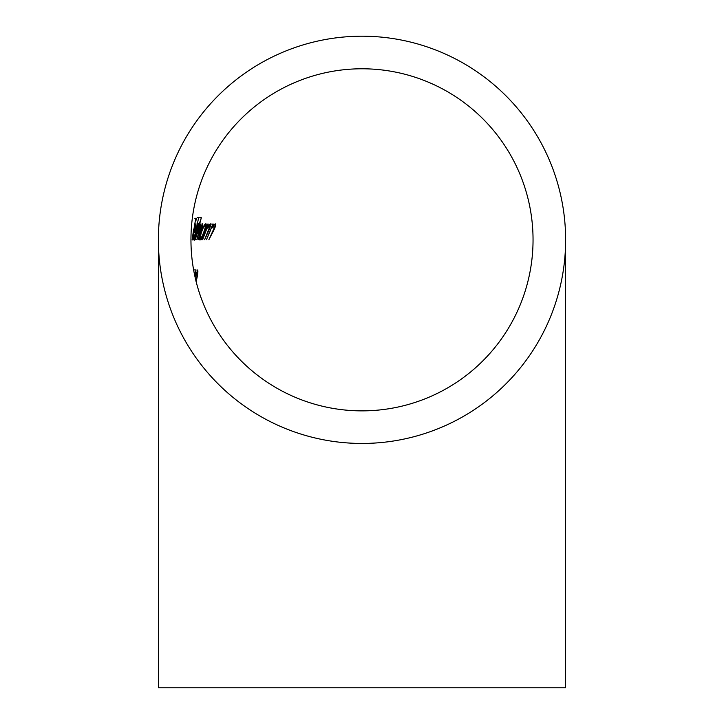 <?xml version="1.0" encoding="UTF-8"?>
<svg xmlns="http://www.w3.org/2000/svg" width="724" height="724" viewBox="0 0 724 724"><rect width="100%" height="100%" fill="white"/><g stroke="black" fill="none" stroke-linecap="round" stroke-linejoin="round"><path stroke-width="1.09" d="M362 36.2A203.625 203.625 0 0 0 158.375 239.825A203.625 203.625 0 0 0 362 443.45A203.625 203.625 0 0 0 565.625 239.825A203.625 203.625 0 0 0 362 36.2M158.375 239.825L158.375 687.8L565.625 687.8L565.625 239.825M362 410.87A171.045 171.045 0 0 0 533.045 239.825A171.045 171.045 0 0 0 362 68.78A171.045 171.045 0 0 0 190.955 239.825A171.045 171.045 0 0 0 362 410.87M194.602 274.957L196.05 269.925L194.828 276.043M200.295 225.734C199.489 226.585 198.557 229.074 197.498 233.2L199.878 224.078L199.29 226.811L200.964 223.797L200.448 227.608L202.602 223.797C202.946 224.621 202.376 227.119 200.91 231.291L198.114 239.825L201.878 225.734C200.919 226.693 199.842 229.345 198.666 233.698L196.819 239.825L200.295 225.734L199.724 225.734M195.571 231.906C196.756 226.974 197.706 224.268 198.43 223.797L198.204 227.128L201.353 217.725L195.299 239.825L195.706 237.101L194.539 240.106L195.571 231.906M194.104 229.327L193.643 229.327L192.141 239.825L195.761 218.277L196.512 218.277L195.978 220.485L195.38 220.485L194.104 229.327M195.788 226.902L194.747 232.368L193.833 232.368L193.19 238.169L194.041 235.752L192.91 240.106L193.788 231.997L194.901 226.739L196.005 223.797L195.598 226.902M198.675 217.725L193.733 239.825L198.675 217.725L197.172 217.725M201.308 231.906C203.037 226.992 204.503 224.295 205.725 223.797L205.734 226.992L207.326 224.078L201.471 239.825L202.032 237.101L200.014 240.106C199.381 239.572 199.815 236.839 201.308 231.906M206.358 229.906L202.611 239.825L208.295 224.078L207.517 226.92L210.295 223.797C210.974 224.666 210.277 227.327 208.195 231.78L204.575 239.825L208.946 228.838L209.336 225.734L205.888 229.906M210.684 229.906L206.394 239.825L212.847 224.078L213.381 224.078L212.005 226.92L215.263 223.797C216.114 224.693 215.363 227.354 213.001 231.78L208.82 239.825L213.815 228.838L214.168 225.734L210.114 229.906M195.127 277.373L197.706 269.925C198.177 271.419 197.688 275.192 196.231 281.265L196.05 281.265M194.828 218.277L195.761 218.277M195.181 225.734L194.195 230.431L195 230.431L195.571 225.734M199.616 217.725L201.091 217.725M197.335 225.734L197.896 225.734L195.733 231.933L194.928 238.169L196.919 231.988L197.896 225.734M201.254 225.734L201.878 225.734M199.317 224.078L199.878 224.078M205.236 226.992L205.734 226.992M201.562 237.101L202.032 237.101M206.059 224.078L206.91 224.078M203.969 225.734L204.973 225.734C204.078 226.087 202.955 228.15 201.616 231.933C200.458 235.68 200.132 237.753 200.62 238.169C201.344 237.816 202.412 235.762 203.824 231.988C205.191 228.205 205.571 226.114 204.973 225.734M199.797 238.169L200.62 238.169M208.259 225.734L209.336 225.734M212.865 225.734L214.168 225.734M211.48 226.92L212.005 226.92M211.508 224.078L212.847 224.078M194.367 269.925L195.996 269.925M196.485 272.143L197.181 272.143L195.507 276.767M195.969 281.256C197.055 276.586 197.462 273.545 197.181 272.143M207.743 231.78L208.195 231.78M208.268 234.133L208.738 234.133M212.44 231.78L213.001 231.78"/></g></svg>

